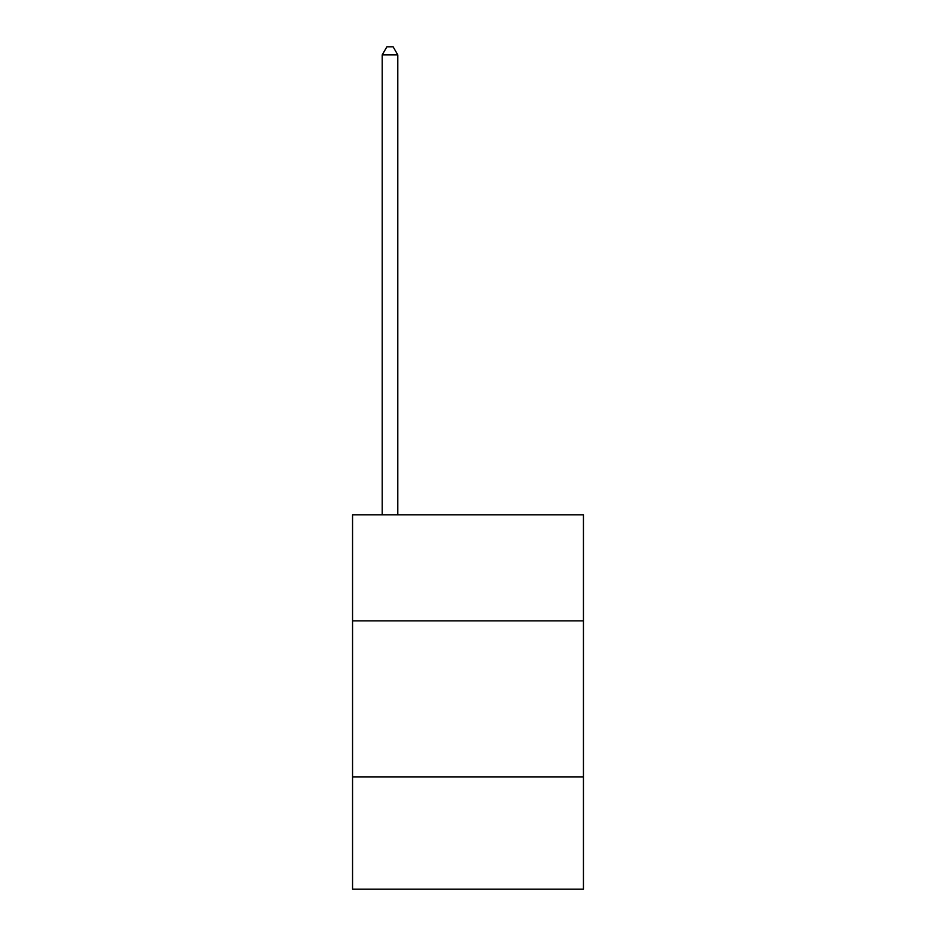 <?xml version="1.0" encoding="UTF-8"?>
<svg xmlns="http://www.w3.org/2000/svg" width="936" height="936" viewBox="0 0 936 936"><rect width="100%" height="100%" fill="white"/><g stroke="black" fill="none" stroke-linecap="round" stroke-linejoin="round"><path stroke-width="1.4" d="M583.444 620.884L583.444 514.8L352.556 514.8L352.556 620.884L583.444 620.884L583.444 889.2L352.556 889.2L352.556 620.884M583.444 776.88L352.556 776.88M397.8 514.8L397.8 54.908L382.204 54.908L382.204 514.8M382.204 54.908L386.884 46.8L393.12 46.8L397.8 54.908"/></g></svg>
